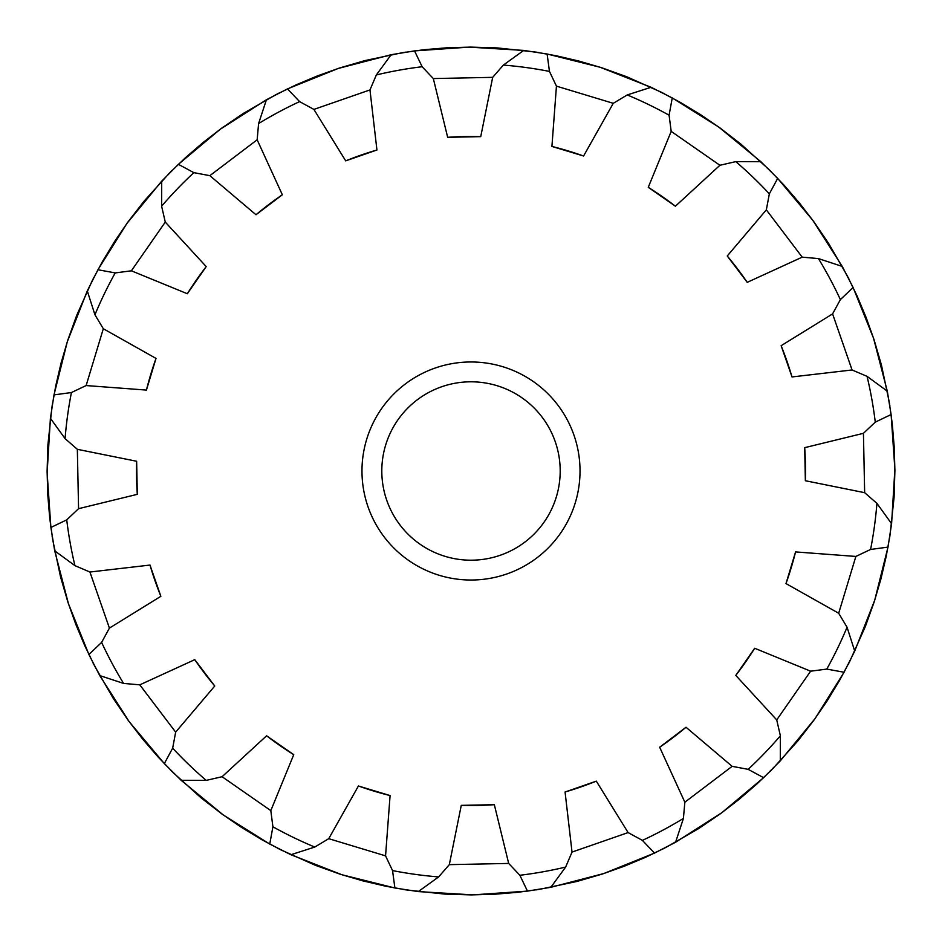 <?xml version="1.0" encoding="UTF-8"?>
<svg xmlns="http://www.w3.org/2000/svg" width="942" height="942" viewBox="0 0 942 942"><rect width="100%" height="100%" fill="white"/><g stroke="black" fill="none" stroke-linecap="round" stroke-linejoin="round"><path stroke-width="1.41" d="M519.866 875.271A407.215 407.215 0 0 0 565.647 867.064L550.846 887.293L527.461 891.108L519.866 875.271L508.68 863.437L494.338 804.692A334.504 334.504 0 0 1 461.262 805.363L449.322 864.638L438.631 876.92L418.295 891.591L394.886 888L392.543 870.585L385.561 855.866L390.082 795.566A334.504 334.504 0 0 1 358.419 785.981L328.746 838.674L314.769 847.058L290.901 854.724L269.753 844.067L272.909 826.782L270.813 810.626L293.739 754.672A334.504 334.504 0 0 1 266.598 735.784L222.088 776.726L206.216 780.376L181.135 780.294L164.32 763.609L172.657 748.16L175.659 732.146L214.752 686.012A334.504 334.504 0 0 1 194.77 659.659L139.793 684.846L123.567 683.409L99.746 675.579L88.901 654.525L101.618 642.397L109.413 628.102L160.858 596.31A334.504 334.504 0 0 1 150.002 565.059L89.926 572.029L74.936 565.647L54.707 550.846L50.892 527.461L66.729 519.866L78.563 508.68L137.308 494.338A334.504 334.504 0 0 1 136.637 461.262L77.362 449.322L65.08 438.631L50.409 418.295L54 394.886L71.415 392.543L86.134 385.561L146.434 390.082A334.504 334.504 0 0 1 156.019 358.419L103.326 328.746L94.942 314.769L87.276 290.901L97.933 269.753L115.218 272.909L131.374 270.813L187.328 293.739A334.504 334.504 0 0 1 206.216 266.598L165.274 222.088L161.624 206.216L161.706 181.135L178.391 164.32L193.84 172.657L209.854 175.659L255.989 214.752A334.504 334.504 0 0 1 282.341 194.77L257.154 139.793L258.591 123.567L266.421 99.746L287.475 88.901L299.603 101.618L313.898 109.413L345.69 160.858A334.504 334.504 0 0 1 376.941 150.002L369.97 89.926L376.353 74.936L391.154 54.707L414.539 50.892L422.134 66.729L433.32 78.563L447.662 137.308A334.504 334.504 0 0 1 480.738 136.637L492.678 77.362L503.369 65.08L523.705 50.409L547.114 54L549.457 71.415L556.439 86.134L551.918 146.434A334.504 334.504 0 0 1 583.581 156.019L613.254 103.326L627.231 94.942L651.099 87.276L672.247 97.933L669.091 115.218L671.187 131.374L648.261 187.328A334.504 334.504 0 0 1 675.402 206.216L719.912 165.274L735.784 161.624L760.865 161.706L777.68 178.391L769.343 193.84L766.341 209.854L727.248 255.989A334.504 334.504 0 0 1 747.23 282.341L802.207 257.154L818.433 258.591L842.254 266.421L853.099 287.475L840.382 299.603L832.587 313.898L781.142 345.69A334.504 334.504 0 0 1 791.998 376.941L852.074 369.97L867.064 376.353L887.293 391.154L891.108 414.539L894.876 469.128L891.591 523.74M891.108 414.539L875.271 422.134L863.437 433.32L864.65 492.678L876.92 503.369L891.591 523.705L888 547.114L874.718 600.207L854.712 651.122M863.437 433.32L804.692 447.662L805.363 480.738L864.638 492.678M793.847 558.535L791.998 565.059M804.692 447.662A334.504 334.504 0 0 1 805.363 480.738M888 547.114L870.585 549.457L855.866 556.439L795.566 551.918L785.993 583.581L838.674 613.254L847.058 627.231L854.724 651.099L844.067 672.247L826.782 669.091A407.215 407.215 0 0 0 847.058 627.231M750.998 654.019L747.23 659.659M795.566 551.918A334.504 334.504 0 0 1 785.981 583.581M826.782 669.091L810.626 671.187L754.672 648.261L735.784 675.414L776.726 719.912L780.376 735.784L780.294 760.865L763.609 777.68L748.16 769.343A407.215 407.215 0 0 0 780.376 735.784M680.736 731.581L675.402 735.784M754.672 648.261A334.504 334.504 0 0 1 735.784 675.402M748.16 769.343L732.146 766.341L686.012 727.248L659.659 747.23L684.846 802.207L683.409 818.433L675.579 842.254L654.525 853.099L642.397 840.382A407.215 407.215 0 0 0 683.409 818.433M589.939 783.638L583.581 785.981M686.012 727.248A334.504 334.504 0 0 1 659.659 747.23M642.397 840.382L628.102 832.587L596.31 781.142L565.07 792.01L572.029 852.074L565.647 867.064M487.509 805.092L480.738 805.363M596.31 781.142A334.504 334.504 0 0 1 565.059 791.998M855.866 556.439L838.686 613.254M392.543 870.585A407.215 407.215 0 0 0 438.631 876.92M272.909 826.782A407.215 407.215 0 0 0 314.769 847.058M172.657 748.16A407.215 407.215 0 0 0 206.216 780.376M101.618 642.397A407.215 407.215 0 0 0 123.567 683.409M66.729 519.866A407.215 407.215 0 0 0 74.936 565.647M71.415 392.543A407.215 407.215 0 0 0 65.08 438.631M115.218 272.909A407.215 407.215 0 0 0 94.942 314.769M193.84 172.657A407.215 407.215 0 0 0 161.624 206.216M299.603 101.618A407.215 407.215 0 0 0 258.591 123.567M422.134 66.729A407.215 407.215 0 0 0 376.353 74.936M549.457 71.415A407.215 407.215 0 0 0 503.369 65.08M669.091 115.218A407.215 407.215 0 0 0 627.231 94.942M769.343 193.84A407.215 407.215 0 0 0 735.784 161.624M840.382 299.603A407.215 407.215 0 0 0 818.433 258.591M875.271 422.134A407.215 407.215 0 0 0 867.064 376.353M870.585 549.457A407.215 407.215 0 0 0 876.92 503.369M471 580.025A109.025 109.025 0 0 1 361.975 471A109.025 109.025 0 0 1 471 361.975A109.025 109.025 0 0 1 580.025 471A109.025 109.025 0 0 1 471 580.025M471 560.196A89.196 89.196 0 0 1 381.804 471A89.196 89.196 0 0 1 471 381.804A89.196 89.196 0 0 1 560.196 471A89.196 89.196 0 0 1 471 560.196M844.067 672.247L815.03 718.64L780.27 760.889M810.626 671.187L776.726 719.912M763.609 777.68L721.666 812.828L675.555 842.266M732.146 766.341L684.846 802.207M654.525 853.099L603.763 873.552L550.811 887.305M628.102 832.587L572.029 852.074M527.461 891.108L472.872 894.876L418.26 891.591M508.68 863.437L449.322 864.65M494.338 804.692L461.262 805.363M383.465 793.847L376.941 791.998M390.082 795.566L358.419 785.993M287.981 750.998L282.341 747.23M293.739 754.672L266.586 735.784M210.419 680.736L206.216 675.402M214.752 686.012L194.77 659.659M158.362 589.939L156.019 583.581M160.858 596.31L149.99 565.07M136.908 487.509L136.637 480.738M137.308 494.338L136.637 461.262M148.153 383.465L150.002 376.941M146.434 390.082L156.007 358.419M191.002 287.981L194.77 282.341M187.328 293.739L206.216 266.586M261.264 210.419L266.598 206.216M255.989 214.752L282.341 194.77M352.061 158.362L358.419 156.019M345.69 160.858L376.93 149.99M454.491 136.908L461.262 136.637M447.662 137.308L480.738 136.637M558.535 148.153L565.059 150.002M551.918 146.434L583.581 156.007M654.019 191.002L659.659 194.77M648.261 187.328L675.414 206.216M731.581 261.264L735.784 266.598M727.248 255.989L747.23 282.341M783.638 352.061L785.981 358.419M781.142 345.69L792.01 376.93M805.092 454.491L805.363 461.262M394.886 888L341.793 874.718L290.878 854.712M385.561 855.866L328.746 838.686M269.753 844.067L223.36 815.03L181.111 780.27M270.813 810.626L222.088 776.726M164.32 763.609L129.172 721.666L99.734 675.555M175.659 732.146L139.793 684.846M88.901 654.525L68.448 603.763L54.695 550.811M109.413 628.102L89.926 572.029M50.892 527.461L47.124 472.872L50.409 418.26M78.563 508.68L77.35 449.322M54 394.886L67.282 341.793L87.288 290.878M86.134 385.561L103.314 328.746M97.933 269.753L126.97 223.36L161.73 181.111M131.374 270.813L165.274 222.088M178.391 164.32L220.334 129.172L266.445 99.734M209.854 175.659L257.154 139.793M287.475 88.901L338.237 68.448L391.189 54.695M313.898 109.413L369.97 89.926M414.539 50.892L469.128 47.124L523.74 50.409M433.32 78.563L492.678 77.35M547.114 54L600.207 67.282L651.122 87.288M556.439 86.134L613.254 103.314M672.247 97.933L718.64 126.97L760.889 161.73M671.187 131.374L719.912 165.274M777.68 178.391L812.828 220.334L842.266 266.445M766.341 209.854L802.207 257.154M853.099 287.475L873.552 338.237L887.305 391.189M832.587 313.898L852.074 369.97M889.483 538.53L889.884 536.033M890.084 534.726L894.099 497.105L894.9 470.706L894.229 447.191L892.274 423.888L889.118 401.245M848.13 664.546L849.284 662.297M849.884 661.107L865.321 626.571L874.247 601.714L880.876 579.142L886.21 556.381L890.214 533.855M769.861 771.616L771.651 769.826M772.593 768.884L797.956 740.801L814.112 719.923L827.394 700.507L839.51 680.513L850.273 660.33M662.344 849.26L664.593 848.106M665.782 847.506L698.575 828.63L720.394 813.77L739.034 799.405L756.732 784.133L773.205 768.26M536.092 889.872L538.588 889.472M539.896 889.26L576.916 881.453L602.268 874.058L624.428 866.157L645.988 857.102L666.547 847.093M403.47 889.483L405.967 889.884M407.274 890.084L444.895 894.099L471.294 894.9L494.809 894.229L518.112 892.274L540.755 889.118M277.454 848.13L279.703 849.284M280.893 849.884L315.429 865.321L340.286 874.247L362.858 880.876L385.619 886.21L408.145 890.214M170.384 769.861L172.174 771.651M173.116 772.593L201.199 797.956L222.076 814.112L241.493 827.394L261.487 839.51L281.67 850.273M92.74 662.344L93.894 664.593M94.494 665.782L113.37 698.575L128.23 720.394L142.595 739.034L157.867 756.732L173.74 773.205M52.128 536.092L52.528 538.588M52.74 539.896L60.547 576.916L67.942 602.268L75.843 624.428L84.898 645.988L94.906 666.547M52.517 403.47L52.116 405.967M51.916 407.274L47.901 444.895L47.1 471.294L47.771 494.809L49.726 518.112L52.882 540.755M93.87 277.454L92.716 279.703M92.116 280.893L76.679 315.429L67.753 340.286L61.124 362.858L55.79 385.619L51.786 408.145M172.139 170.384L170.349 172.174M169.407 173.116L144.044 201.199L127.888 222.076L114.606 241.493L102.49 261.487L91.727 281.67M279.656 92.74L277.407 93.894M276.218 94.494L243.425 113.37L221.605 128.23L202.966 142.595L185.268 157.867L168.795 173.74M405.908 52.128L403.412 52.528M402.104 52.74L365.084 60.547L339.732 67.942L317.572 75.843L296.012 84.898L275.453 94.906M538.53 52.517L536.033 52.116M534.726 51.916L497.105 47.901L470.706 47.1L447.191 47.771L423.888 49.726L401.245 52.882M664.546 93.87L662.297 92.716M661.107 92.116L626.571 76.679L601.714 67.753L579.142 61.124L556.381 55.79L533.855 51.786M771.616 172.139L769.826 170.349M768.884 169.407L740.801 144.044L719.923 127.888L700.507 114.606L680.513 102.49L660.33 91.727M849.26 279.656L848.106 277.407M847.506 276.218L828.63 243.425L813.77 221.605L799.405 202.966L784.133 185.268L768.26 168.795M889.872 405.908L889.472 403.412M889.26 402.104L881.453 365.084L874.058 339.732L866.157 317.572L857.102 296.012L847.093 275.453"/></g></svg>
